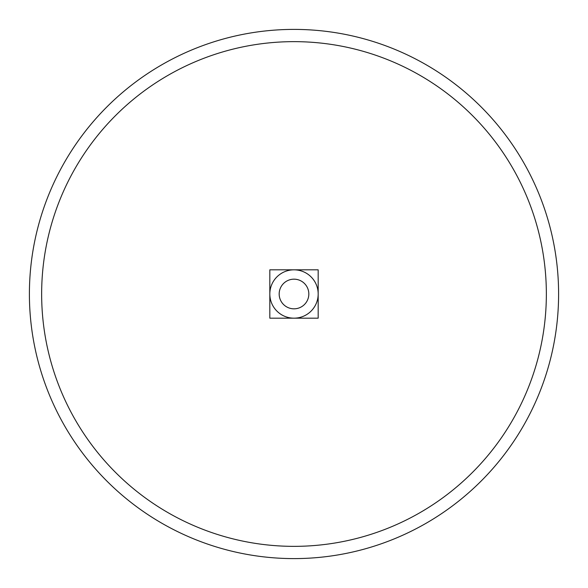 <?xml version="1.0" encoding="UTF-8"?>
<svg xmlns="http://www.w3.org/2000/svg" width="588" height="588" viewBox="0 0 588 588"><rect width="100%" height="100%" fill="white"/><g stroke="black" fill="none" stroke-linecap="round" stroke-linejoin="round"><path stroke-width="0.44" stroke-dasharray="2.94 2.21" d="M318.174 294L318.174 318.174L269.826 318.174L269.826 294A24.174 24.174 0 0 0 294 318.174A24.174 24.174 0 0 0 318.174 294A24.174 24.174 0 0 0 294 269.826A24.174 24.174 0 0 0 269.826 294L269.826 269.826L318.174 269.826L318.174 294M546.355 294A252.355 252.355 0 0 1 294 546.355A252.355 252.355 0 0 1 41.645 294A252.355 252.355 0 0 1 294 41.645A252.355 252.355 0 0 1 546.355 294M558.6 294A264.6 264.6 0 0 1 294 558.6A264.6 264.6 0 0 1 29.4 294A264.6 264.6 0 0 1 294 29.4A264.6 264.6 0 0 1 558.6 294M308.825 294A14.825 14.825 0 0 0 294 279.175A14.825 14.825 0 0 0 279.175 294A14.825 14.825 0 0 0 294 308.825A14.825 14.825 0 0 0 308.825 294"/><path stroke-width="0.88" d="M318.174 294A24.174 24.174 0 0 1 294 318.174A24.174 24.174 0 0 1 269.826 294A24.174 24.174 0 0 1 294 269.826A24.174 24.174 0 0 1 318.174 294M279.175 294A14.825 14.825 0 0 1 294 279.175A14.825 14.825 0 0 1 308.825 294A14.825 14.825 0 0 1 294 308.825A14.825 14.825 0 0 1 279.175 294M269.826 269.826L318.174 269.826L318.174 318.174L269.826 318.174L269.826 269.826M41.645 294A252.355 252.355 0 0 0 294 546.355A252.355 252.355 0 0 0 546.355 294A252.355 252.355 0 0 0 294 41.645A252.355 252.355 0 0 0 41.645 294M29.4 294A264.6 264.6 0 0 0 294 558.6A264.6 264.6 0 0 0 558.6 294A264.6 264.6 0 0 0 294 29.4A264.6 264.6 0 0 0 29.4 294"/></g></svg>
